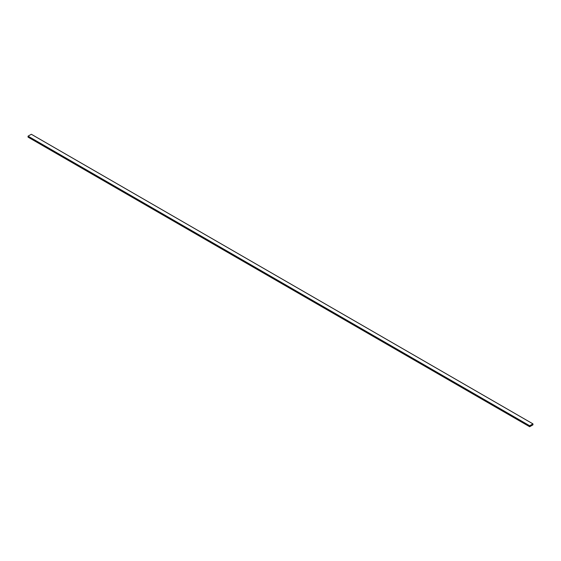 <?xml version="1.0" encoding="UTF-8"?>
<svg xmlns="http://www.w3.org/2000/svg" width="561" height="561" viewBox="0 0 561 561"><rect width="100%" height="100%" fill="white"/><g stroke="black" fill="none" stroke-linecap="round" stroke-linejoin="round"><path stroke-width="0.84" d="M529.668 426.732L529.668 425.764L28.05 136.162L28.05 137.129L529.668 426.732L28.05 137.129L28.05 136.162L529.668 425.764L532.95 423.871L532.95 424.838L529.668 426.732L532.95 424.838L532.95 423.871L31.332 134.268L532.95 423.871L529.668 425.764L529.668 426.732M31.332 134.268L28.05 136.162L31.332 134.268"/></g></svg>
